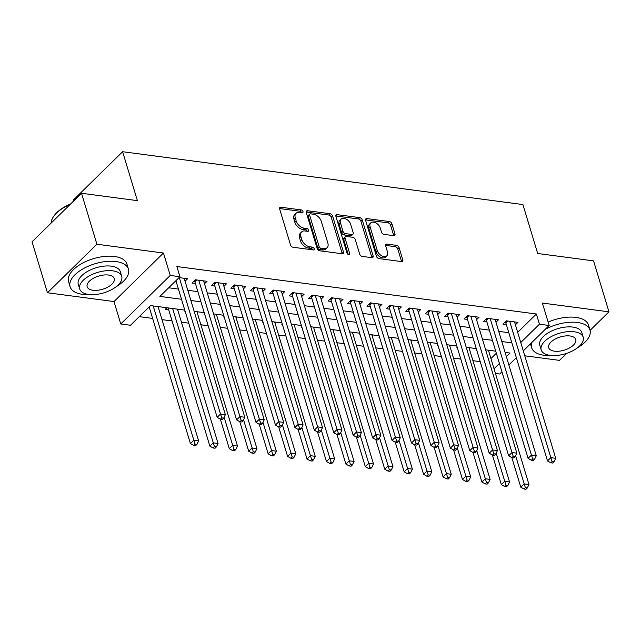 <?xml version="1.0" encoding="UTF-8"?>
<svg xmlns="http://www.w3.org/2000/svg" width="641" height="641" viewBox="0 0 641 641"><rect width="100%" height="100%" fill="white"/><g stroke="black" fill="none" stroke-linecap="round" stroke-linejoin="round"><path stroke-width="0.96" d="M302.985 211.49A1.675 1.074 45.5 0 0 301.222 209.911L280.958 207.235A2.396 1.53 45.5 0 0 279.885 207.532A2.396 1.53 45.5 0 0 279.652 208.99L290.533 245.006A2.396 1.53 45.5 0 0 293.041 247.258L313.313 249.934A1.675 1.074 45.5 0 0 314.058 249.734A1.675 1.074 45.5 0 0 314.218 248.716A1.675 1.074 45.5 0 0 312.463 247.138L309.843 246.785A7.66 4.904 45.5 0 1 301.807 239.582L300.893 236.577A7.66 4.904 45.5 0 1 301.639 231.914A7.66 4.904 45.5 0 1 305.068 230.976L307.688 231.329A1.675 1.074 45.5 0 0 308.441 231.121A1.675 1.074 45.5 0 0 308.601 230.103A1.675 1.074 45.5 0 0 306.847 228.525L304.219 228.18A7.66 4.904 45.5 0 1 296.182 220.969L295.277 217.964A7.66 4.904 45.5 0 1 296.022 213.309A7.66 4.904 45.5 0 1 299.451 212.371L302.071 212.716A1.675 1.074 45.5 0 0 302.824 212.508A1.675 1.074 45.5 0 0 302.985 211.49M301.59 212.652A1.675 1.074 45.5 0 0 299.892 211.226L279.62 208.549A2.396 1.53 45.5 0 0 279.572 208.541M312.832 249.87A1.675 1.074 45.5 0 0 311.125 248.444L308.505 248.099L309.843 246.785M307.215 231.265A1.675 1.074 45.5 0 0 305.509 229.839L302.889 229.486L304.219 228.18M393.654 235.664A2.396 1.53 45.5 0 0 394.728 235.367A2.396 1.53 45.5 0 0 394.96 233.917L391.907 223.805A2.396 1.53 45.5 0 0 389.399 221.554L366.892 218.581A2.396 1.53 45.5 0 0 365.819 218.877A2.396 1.53 45.5 0 0 365.586 220.336L376.459 256.352A2.396 1.53 45.5 0 0 378.975 258.603L401.482 261.576A2.396 1.53 45.5 0 0 402.548 261.288A2.396 1.53 45.5 0 0 402.78 259.829L399.095 247.618A2.396 1.53 45.5 0 0 396.587 245.367L386.956 244.093A2.396 1.53 45.5 0 0 385.882 244.389A2.396 1.53 45.5 0 0 385.65 245.848L387.476 251.897A6.402 4.094 45.5 0 1 386.86 255.791A6.402 4.094 45.5 0 1 381.651 255.775A6.402 4.094 45.5 0 1 377.277 250.551L370.113 226.842A6.402 4.094 45.5 0 1 370.73 222.94A6.402 4.094 45.5 0 1 375.938 222.964A6.402 4.094 45.5 0 1 380.321 228.188L381.515 232.138A2.396 1.53 45.5 0 0 384.023 234.39L393.654 235.664M517.68 332.342L536.373 314.002L539.45 324.202L549.161 325.484L523.28 350.875M81.519 193.27L96.903 244.237L47.442 292.761L32.05 241.793L81.519 193.27L137.382 200.641L122.615 151.717L522.92 204.567L537.695 253.499L593.558 260.871L608.95 311.838L542.39 303.057L549.161 325.484M47.442 292.761L113.994 301.55L163.463 253.027L96.903 244.237M163.463 253.027L170.234 275.454L179.945 276.736L159.897 296.406L181.515 299.259M536.373 314.002L176.868 266.536L179.945 276.736M332.591 215.977A2.396 1.53 45.5 0 0 330.075 213.725L307.568 210.753A2.396 1.53 45.5 0 0 306.494 211.041A2.396 1.53 45.5 0 0 306.262 212.5L317.143 248.524A2.396 1.53 45.5 0 0 319.651 250.775L342.158 253.748A2.396 1.53 45.5 0 0 343.231 253.451A2.396 1.53 45.5 0 0 343.464 251.993L332.591 215.977L331.253 217.291A2.396 1.53 45.5 0 0 328.737 215.031L306.23 212.059A2.396 1.53 45.5 0 0 306.174 212.059M337.23 214.671L359.737 217.636A2.396 1.53 45.5 0 1 362.245 219.895L373.126 255.911A2.396 1.53 45.5 0 1 372.894 257.37A2.396 1.53 45.5 0 1 371.82 257.658L362.189 256.392A2.396 1.53 45.5 0 1 359.673 254.14L355.266 239.526A2.396 1.53 45.5 0 0 352.75 237.274L346.364 236.433A2.396 1.53 45.5 0 0 345.291 236.721A2.396 1.53 45.5 0 0 345.058 238.18L349.649 253.387A1.675 1.074 45.5 0 1 349.489 254.413A1.675 1.074 45.5 0 1 348.127 254.405A1.675 1.074 45.5 0 1 346.981 253.035L335.924 216.418A2.396 1.53 45.5 0 1 336.156 214.959A2.396 1.53 45.5 0 1 337.23 214.671L335.892 215.977L358.399 218.95L359.737 217.636M524.763 355.787L559.481 360.37L566.612 353.383M590.057 330.379L608.95 311.838M476.664 349.866L476.191 350.331L476.824 350.411M457.233 347.302L456.761 347.767L457.394 347.847M437.795 344.738L437.33 345.195L437.963 345.283M418.365 342.174L417.892 342.631L418.525 342.719M398.934 339.61L398.462 340.067L399.095 340.147M379.496 337.038L379.031 337.503L379.664 337.583M360.066 334.474L359.601 334.939L360.234 335.019M340.635 331.91L340.163 332.367L340.796 332.455M321.205 329.346L320.732 329.803L321.365 329.891M301.767 326.782L301.302 327.239L301.935 327.319M282.336 324.21L281.872 324.675L282.505 324.755M262.906 321.646L262.433 322.111L263.066 322.191M243.476 319.082L243.003 319.538L243.636 319.627M224.038 316.518L223.573 316.975L224.206 317.063M204.607 313.946L204.142 314.411L204.775 314.491M185.177 311.382L184.704 311.846L185.337 311.927M166.844 307.736L165.274 309.274L168.671 309.731M185.065 281.215L187.581 278.739L179.047 277.617M204.495 283.779L207.011 281.311L195.353 279.764L192.012 283.05L195.417 283.498M223.925 286.343L226.449 283.875L214.791 282.336L211.442 285.614L214.847 286.062M243.364 288.907L245.88 286.439L234.221 284.9L230.88 288.178L234.277 288.626M262.794 291.479L265.31 289.003L253.652 287.464L250.31 290.742L253.708 291.19M282.224 294.043L284.74 291.567L273.082 290.028L269.741 293.314L273.146 293.762M301.655 296.607L304.179 294.139L292.52 292.6L289.171 295.878L292.576 296.326M321.093 299.171L323.609 296.703L311.951 295.164L308.609 298.442L312.007 298.89M340.523 301.735L343.039 299.267L331.381 297.728L328.04 301.006L331.437 301.454M359.954 304.307L362.477 301.831L350.811 300.292L347.47 303.57L350.875 304.018M379.384 306.871L381.908 304.395L370.25 302.856L366.908 306.142L370.306 306.59M398.822 309.435L401.338 306.967L389.68 305.428L386.339 308.706L389.736 309.154M418.252 311.999L420.768 309.531L409.11 307.992L405.769 311.27L409.166 311.718M437.683 314.571L440.207 312.095L428.541 310.556L425.199 313.834L428.605 314.282M457.113 317.135L459.637 314.659L447.979 313.12L444.638 316.398L448.035 316.846M476.551 319.699L479.067 317.231L467.409 315.684L464.068 318.97L467.465 319.418M495.982 322.263L498.498 319.795L486.84 318.257L483.498 321.534L486.904 321.982M168.687 287.777L178.438 289.067M187.805 290.301L197.869 291.631M207.243 292.873L217.299 294.195M226.674 295.437L236.737 296.767M246.104 298.001L256.168 299.331M265.534 300.565L275.598 301.895M284.973 303.129L295.028 304.459M304.403 305.701L314.467 307.023M323.833 308.265L333.897 309.595M343.264 310.829L353.327 312.159M362.702 313.393L372.766 314.723M382.132 315.965L392.196 317.287M401.562 318.529L411.626 319.859M421.001 321.093L431.056 322.423M440.431 323.657L450.495 324.987M459.861 326.221L469.925 327.551M479.292 328.793L489.355 330.115M498.73 331.357L508.786 332.687M515.412 324.827L517.936 322.359L506.278 320.82L502.929 324.098L506.334 324.546M139.273 316.638L152.638 318.401M162.005 319.635L172.068 320.965M181.435 322.199L188.734 323.16M200.873 324.771L208.165 325.732M220.304 327.335L227.595 328.296M239.734 329.899L247.025 330.86M259.164 332.463L266.464 333.424M278.603 335.027L285.894 335.996M298.033 337.599L305.324 338.56M317.463 340.163L324.763 341.124M336.894 342.727L344.193 343.688M356.332 345.291L363.623 346.252M375.762 347.855L383.054 348.824M395.193 350.427L402.492 351.388M414.623 352.991L421.922 353.952M434.061 355.555L441.353 356.516M453.491 358.119L460.783 359.08M472.922 360.683L480.221 361.652M490.942 358.567L496.342 353.271M158.327 307.448L159.072 306.71M177.757 310.012L178.502 309.283M197.188 312.576L197.933 311.846M216.618 315.14L217.363 314.411M236.056 317.704L236.801 316.975M255.487 320.276L256.232 319.538M274.917 322.84L275.662 322.111M294.347 325.404L295.092 324.675M313.786 327.968L314.531 327.239M333.216 330.532L333.961 329.803M352.646 333.104L353.391 332.375M372.084 335.668L372.83 334.939M391.515 338.232L392.26 337.503M410.945 340.796L411.69 340.067M430.375 343.368L431.121 342.631M449.814 345.932L450.559 345.203M469.244 348.496L469.989 347.767M488.674 351.06L489.42 350.331M122.615 151.717L73.146 200.24L73.435 201.194M501.943 371.804L499.7 374.007L495.437 373.447M184.792 310.108L150.539 305.589L130.484 325.259L120.764 323.977L170.234 275.454M113.994 301.55L120.764 323.977M516.334 357.686L508.882 364.993M520.756 342.534L539.45 324.202M190.882 300.501L200.945 301.823M210.32 303.065L220.384 304.395M229.75 305.629L239.814 306.959M249.181 308.193L259.244 309.523M268.611 310.757L278.675 312.087M288.049 313.329L298.113 314.659M307.48 315.893L317.543 317.223M326.91 318.457L336.974 319.787M346.348 321.021L356.404 322.351M365.779 323.593L375.842 324.915M385.209 326.157L395.273 327.487M404.639 328.721L414.703 330.051M424.078 331.285L434.133 332.615M443.508 333.849L453.572 335.179M462.938 336.421L473.002 337.743M482.369 338.985L492.432 340.315M501.807 341.549L511.871 342.879M506.366 356.652L510.036 353.055L505.076 352.398M495.709 351.164L485.646 349.834M476.279 348.592L466.215 347.27M456.849 346.028L446.785 344.698M437.41 343.464L427.347 342.134M417.98 340.9L407.916 339.57M398.55 338.336L388.486 337.006M379.111 335.764L369.056 334.442M359.681 333.2L349.617 331.87M340.251 330.636L330.187 329.306M320.82 328.072L310.757 326.742M301.382 325.508L291.326 324.178M281.952 322.936L271.888 321.614M262.522 320.372L252.458 319.042M243.091 317.808L233.028 316.478M223.653 315.244L213.597 313.914M204.223 312.672L194.159 311.35M494.019 368.767L499.427 363.463M296.022 213.309L294.684 214.615A7.66 4.904 45.5 0 0 293.939 219.278L295.277 217.964M302.889 229.486A7.66 4.904 45.5 0 1 294.844 222.283L293.939 219.278M301.639 231.914L300.3 233.228A7.66 4.904 45.5 0 0 299.563 237.891L300.893 236.577M308.505 248.099A7.66 4.904 45.5 0 1 300.469 240.888L299.563 237.891M342.214 253.756A2.396 1.53 45.5 0 0 342.126 253.307L331.253 217.291M310.508 213.83A1.675 1.074 45.5 0 0 309.763 214.038A1.675 1.074 45.5 0 0 309.603 215.055L319.146 246.673A1.675 1.074 45.5 0 0 320.901 248.251L323.673 248.612A7.66 4.904 45.5 0 0 327.094 247.674A7.66 4.904 45.5 0 0 327.839 243.019L321.317 221.401A7.66 4.904 45.5 0 0 313.281 214.198L310.508 213.83M309.763 214.038L308.425 215.344A1.675 1.074 45.5 0 0 308.265 216.37L309.603 215.055M327.094 247.674L325.764 248.988A7.66 4.904 45.5 0 1 322.335 249.926L319.571 249.557A1.675 1.074 45.5 0 1 317.808 247.987L308.265 216.37M371.876 257.666A2.396 1.53 45.5 0 0 371.788 257.225L360.907 221.201A2.396 1.53 45.5 0 0 358.399 218.95M345.291 236.721L343.953 238.035A2.396 1.53 45.5 0 0 343.72 239.494L348.239 254.461M350.691 224.366A6.402 4.094 45.5 0 0 346.308 219.15A6.402 4.094 45.5 0 0 341.1 219.126A6.402 4.094 45.5 0 0 340.483 223.02L343.007 231.377A2.396 1.53 45.5 0 0 345.515 233.628L351.909 234.478A2.396 1.53 45.5 0 0 352.983 234.181A2.396 1.53 45.5 0 0 353.207 232.723L350.691 224.366M341.1 219.126L339.77 220.44A6.402 4.094 45.5 0 0 339.145 224.334L340.483 223.02M352.983 234.181L351.645 235.495A2.396 1.53 45.5 0 1 350.571 235.784L344.177 234.943A2.396 1.53 45.5 0 1 341.669 232.691L339.145 224.334M370.73 222.94L369.4 224.254A6.402 4.094 45.5 0 0 368.775 228.148L370.113 226.842M386.86 255.791L385.521 257.105A6.402 4.094 45.5 0 1 380.313 257.089A6.402 4.094 45.5 0 1 375.938 251.865L368.775 228.148M401.53 261.584A2.396 1.53 45.5 0 0 401.442 261.143L397.765 248.932A2.396 1.53 45.5 0 0 395.249 246.681L385.618 245.407A2.396 1.53 45.5 0 0 385.562 245.399M393.71 235.672A2.396 1.53 45.5 0 0 393.622 235.223L390.569 225.119A2.396 1.53 45.5 0 0 388.061 222.868L365.554 219.895A2.396 1.53 45.5 0 0 365.498 219.887M149.169 306.927L190.417 443.556L193.766 440.271L198.622 440.912L158.063 306.582M153.207 305.941L195.016 444.101L193.678 445.415L195.625 445.671L196.963 444.357L195.016 444.101M198.622 440.912L196.963 444.357M193.678 445.415L190.417 443.556M175.906 280.694L217.163 417.323L220.504 414.046L179.32 277.649M221.754 417.868L220.424 419.182L222.363 419.438L223.701 418.124L221.754 417.868L220.504 414.046L225.36 414.687L184.183 278.29M217.163 417.323L220.424 419.182M223.701 418.124L225.36 414.687M70.101 204.471A30.472 14.831 163.2 0 0 54.076 215.793L54.533 215.192A29.742 14.471 -16.8 0 1 70.63 203.95M54.076 215.793A30.472 14.831 163.2 0 0 51.208 223.004M116.173 286.703A30.472 14.831 163.2 0 0 128.448 269.148A30.472 14.831 163.2 0 0 115.989 261.56A30.472 14.831 163.2 0 0 83.691 268.459A30.472 14.831 163.2 0 0 70.109 286.759A30.472 14.831 163.2 0 0 82.569 294.347A30.472 14.831 163.2 0 0 90.052 294.588M128.448 269.148L126.91 264.044A30.472 14.831 163.2 0 0 114.451 256.464A30.472 14.831 163.2 0 0 82.152 263.363A30.472 14.831 163.2 0 0 68.571 281.663L70.109 286.759M79.692 288.979L78.274 284.292A21.938 10.673 -16.8 0 1 88.057 271.119A21.938 10.673 -16.8 0 1 111.31 266.151A21.938 10.673 -16.8 0 1 120.284 271.608L121.702 276.303A21.938 10.673 163.2 0 0 112.728 270.839A21.938 10.673 163.2 0 0 89.476 275.806A21.938 10.673 163.2 0 0 79.692 288.979A21.938 10.673 163.2 0 0 88.666 294.443A21.938 10.673 163.2 0 0 111.919 289.476A21.938 10.673 163.2 0 0 121.702 276.303M92.945 290.245A14.142 6.883 163.2 0 0 107.928 287.048A14.142 6.883 163.2 0 0 114.234 278.555A14.142 6.883 163.2 0 0 108.449 275.037A14.142 6.883 163.2 0 0 93.466 278.234A14.142 6.883 163.2 0 0 87.16 286.727A14.142 6.883 163.2 0 0 92.945 290.245M577.693 347.638A30.472 14.831 163.2 0 0 589.968 330.083A30.472 14.831 163.2 0 0 577.509 322.495A30.472 14.831 163.2 0 0 545.122 329.442M531.878 342.438A30.472 14.831 163.2 0 0 531.629 347.694A30.472 14.831 163.2 0 0 544.089 355.282A30.472 14.831 163.2 0 0 551.572 355.523M589.968 330.083L588.43 324.979A30.472 14.831 163.2 0 0 575.971 317.399A30.472 14.831 163.2 0 0 548.143 322.103M541.212 349.914L539.794 345.227A21.938 10.673 -16.8 0 1 549.577 332.054A21.938 10.673 -16.8 0 1 572.83 327.086A21.938 10.673 -16.8 0 1 581.804 332.543L583.222 337.238A21.938 10.673 163.2 0 0 574.248 331.774A21.938 10.673 163.2 0 0 550.996 336.741A21.938 10.673 163.2 0 0 541.212 349.914A21.938 10.673 163.2 0 0 550.186 355.378A21.938 10.673 163.2 0 0 573.439 350.411A21.938 10.673 163.2 0 0 583.222 337.238M554.465 351.18A14.142 6.883 163.2 0 0 569.448 347.983A14.142 6.883 163.2 0 0 575.754 339.49A14.142 6.883 163.2 0 0 569.969 335.972A14.142 6.883 163.2 0 0 554.986 339.169A14.142 6.883 163.2 0 0 548.68 347.662A14.142 6.883 163.2 0 0 554.465 351.18M168.118 307.912A2.436 1.562 -134.5 0 1 168.182 308.097L209.855 446.12L213.197 442.843L218.052 443.484L177.493 309.146M172.637 308.505L214.455 446.665L213.116 447.979L215.055 448.235L216.394 446.921L214.455 446.665M218.052 443.484L216.394 446.921M213.116 447.979L209.855 446.12M220.368 419.15L229.286 448.684L232.627 445.407L237.482 446.048L196.931 311.71M224.126 417.243L233.885 449.229L232.547 450.543L234.486 450.799L235.824 449.485L233.885 449.229M237.482 446.048L235.824 449.485M232.547 450.543L229.286 448.684M239.798 421.714L248.716 451.248L252.057 447.971L256.921 448.612L216.362 314.274M243.556 419.807L253.315 451.801L251.977 453.107L253.924 453.363L255.262 452.057L253.315 451.801M256.921 448.612L255.262 452.057M251.977 453.107L248.716 451.248M259.236 424.286L268.154 453.812L271.496 450.535L276.351 451.176L235.792 316.846M262.994 422.379L272.745 454.365L271.407 455.679L273.354 455.935L274.693 454.621L272.745 454.365M276.351 451.176L274.693 454.621M271.407 455.679L268.154 453.812M196.859 279.965L194.92 281.864L236.593 419.887L239.934 416.61L198.758 280.213M241.192 420.432L239.854 421.746L241.793 422.002L243.131 420.688L241.192 420.432L239.934 416.61L244.79 417.251L203.614 280.862M194.92 281.864A2.436 1.562 45.5 0 0 194.552 281.087L194.343 280.766M236.593 419.887L239.854 421.746M243.131 420.688L244.79 417.251M216.289 282.529L214.35 284.428L256.023 422.451L259.365 419.174L218.188 282.785M260.623 423.004L259.285 424.31L261.232 424.566L262.562 423.26L260.623 423.004L259.365 419.174L264.228 419.815L223.044 283.426M214.35 284.428A2.436 1.562 45.5 0 0 213.982 283.651L213.774 283.33M256.023 422.451L259.285 424.31M262.562 423.26L264.228 419.815M235.72 285.101L233.789 287L275.454 425.015L278.803 421.738L237.619 285.349M280.053 425.568L278.715 426.882L280.662 427.138L282 425.824L280.053 425.568L278.803 421.738L283.659 422.379L242.482 285.99M233.789 287A2.436 1.562 45.5 0 0 233.412 286.215L233.204 285.894M275.454 425.015L278.715 426.882M282 425.824L283.659 422.379M255.15 287.665L253.219 289.564L294.892 427.587L298.233 424.302L257.049 287.913M299.483 428.132L298.153 429.446L300.092 429.702L301.43 428.388L299.483 428.132L298.233 424.302L303.089 424.951L261.913 288.554M253.219 289.564A2.436 1.562 45.5 0 0 252.85 288.779L252.634 288.458M294.892 427.587L298.153 429.446M301.43 428.388L303.089 424.951M278.667 426.85L287.585 456.384L290.926 453.099L295.781 453.748L255.222 319.41M282.425 424.943L292.184 456.929L290.846 458.243L292.785 458.499L294.123 457.185L292.184 456.929M295.781 453.748L294.123 457.185M290.846 458.243L287.585 456.384M274.588 290.229L272.649 292.128L314.322 430.151L317.664 426.874L276.487 290.477M318.922 430.696L317.583 432.01L319.522 432.266L320.861 430.952L318.922 430.696L317.664 426.874L322.519 427.515L281.343 291.118M272.649 292.128A2.436 1.562 45.5 0 0 272.281 291.351L272.072 291.03M314.322 430.151L317.583 432.01M320.861 430.952L322.519 427.515M298.097 429.414L307.015 458.948L310.356 455.671L315.22 456.312L274.66 321.974M301.855 427.507L311.614 459.493L310.276 460.807L312.223 461.063L313.553 459.749L311.614 459.493M315.22 456.312L313.553 459.749M310.276 460.807L307.015 458.948M294.019 292.793L292.08 294.692L333.753 432.715L337.094 429.438L295.918 293.049M338.352 433.26L337.014 434.574L338.961 434.83L340.299 433.516L338.352 433.26L337.094 429.438L341.957 430.079L300.773 293.69M292.08 294.692A2.436 1.562 45.5 0 0 291.711 293.915L291.503 293.594M333.753 432.715L337.014 434.574M340.299 433.516L341.957 430.079M317.535 431.978L326.445 461.512L329.786 458.235L334.65 458.876L294.091 324.538M321.285 430.071L331.044 462.057L329.706 463.371L331.653 463.627L332.991 462.313L331.044 462.057M334.65 458.876L332.991 462.313M329.706 463.371L326.445 461.512M313.449 295.357L311.518 297.256L353.183 435.279L356.532 432.002L315.348 295.613M357.782 435.832L356.444 437.138L358.391 437.394L359.729 436.088L357.782 435.832L356.532 432.002L361.388 432.643L320.212 296.254M311.518 297.256A2.436 1.562 45.5 0 0 311.141 296.479L310.933 296.158M353.183 435.279L356.444 437.138M359.729 436.088L361.388 432.643M336.966 434.55L345.884 464.076L349.225 460.799L354.08 461.44L313.521 327.11M340.724 432.635L350.475 464.629L349.145 465.935L351.084 466.191L352.422 464.885L350.475 464.629M354.08 461.44L352.422 464.885M349.145 465.935L345.884 464.076M332.879 297.929L330.948 299.828L372.621 437.851L375.963 434.566L334.786 298.177M377.22 438.396L375.882 439.71L377.821 439.966L379.16 438.652L377.22 438.396L375.963 434.566L380.818 435.207L339.642 298.818M330.948 299.828A2.436 1.562 45.5 0 0 330.58 299.043L330.371 298.722M372.621 437.851L375.882 439.71M379.16 438.652L380.818 435.207M356.396 437.114L365.314 466.648L368.655 463.363L373.511 464.004L332.951 329.674M360.154 435.207L369.913 467.193L368.575 468.507L370.514 468.763L371.852 467.449L369.913 467.193M373.511 464.004L371.852 467.449M368.575 468.507L365.314 466.648M352.318 300.493L350.379 302.392L392.052 440.415L395.393 437.138L354.217 300.741M396.651 440.96L395.313 442.274L397.252 442.53L398.59 441.216L396.651 440.96L395.393 437.138L400.248 437.779L359.072 301.382M350.379 302.392A2.436 1.562 45.5 0 0 350.01 301.615L349.802 301.286M392.052 440.415L395.313 442.274M398.59 441.216L400.248 437.779M375.826 439.678L384.744 469.212L388.085 465.935L392.949 466.576L352.39 332.238M379.584 437.771L389.343 469.757L388.005 471.071L389.952 471.327L391.282 470.013L389.343 469.757M392.949 466.576L391.282 470.013M388.005 471.071L384.744 469.212M371.748 303.057L369.809 304.956L411.482 442.979L414.823 439.702L373.647 303.305M416.081 443.524L414.743 444.838L416.69 445.094L418.028 443.78L416.081 443.524L414.823 439.702L419.687 440.343L378.502 303.946M369.809 304.956A2.436 1.562 45.5 0 0 369.44 304.179L369.232 303.858M411.482 442.979L414.743 444.838M418.028 443.78L419.687 440.343M395.265 442.242L404.175 471.776L407.524 468.499L412.379 469.14L371.82 334.802M399.014 440.335L408.774 472.321L407.436 473.635L409.383 473.891L410.721 472.577L408.774 472.321M412.379 469.14L410.721 472.577M407.436 473.635L404.175 471.776M391.178 305.621L389.247 307.52L430.92 445.543L434.261 442.266L393.077 305.877M435.511 446.096L434.173 447.402L436.12 447.658L437.458 446.352L435.511 446.096L434.261 442.266L439.117 442.907L397.941 306.518M389.247 307.52A2.436 1.562 45.5 0 0 388.879 306.743L388.662 306.422M430.92 445.543L434.173 447.402M437.458 446.352L439.117 442.907M414.695 444.806L423.613 474.34L426.954 471.063L431.81 471.704L391.25 337.366M418.453 442.899L428.204 474.893L426.874 476.199L428.813 476.455L430.151 475.149L428.204 474.893M431.81 471.704L430.151 475.149M426.874 476.199L423.613 474.34M410.617 308.193L408.678 310.084L450.351 448.107L453.692 444.83L412.516 308.441M454.95 448.66L453.612 449.966L455.551 450.222L456.889 448.916L454.95 448.66L453.692 444.83L458.547 445.471L417.371 309.082M408.678 310.084A2.436 1.562 45.5 0 0 408.309 309.307L408.101 308.986M450.351 448.107L453.612 449.966M456.889 448.916L458.547 445.471M434.125 447.378L443.043 476.904L446.384 473.627L451.24 474.268L410.689 339.938M437.883 445.463L447.642 477.457L446.304 478.763L448.243 479.019L449.581 477.713L447.642 477.457M451.24 474.268L449.581 477.713M446.304 478.763L443.043 476.904M430.047 310.757L428.108 312.656L469.781 450.679L473.122 447.394L431.946 311.005M474.38 451.224L473.042 452.538L474.989 452.794L476.319 451.48L474.38 451.224L473.122 447.394L477.986 448.035L436.801 311.646M428.108 312.656A2.436 1.562 45.5 0 0 427.739 311.871L427.531 311.55M469.781 450.679L473.042 452.538M476.319 451.48L477.986 448.035M453.556 449.942L462.473 479.476L465.815 476.191L470.678 476.832L430.119 342.502M457.313 448.035L467.073 480.021L465.735 481.335L467.682 481.591L469.02 480.277L467.073 480.021M470.678 476.832L469.02 480.277M465.735 481.335L462.473 479.476M449.477 313.321L447.546 315.22L489.211 453.243L492.552 449.966L451.376 313.569M493.81 453.788L492.472 455.102L494.419 455.358L495.757 454.044L493.81 453.788L492.552 449.966L497.416 450.607L456.232 314.21M447.546 315.22A2.436 1.562 45.5 0 0 447.17 314.443L446.961 314.114M489.211 453.243L492.472 455.102M495.757 454.044L497.416 450.607M472.994 452.506L481.904 482.04L485.253 478.763L490.109 479.404L449.549 345.066M476.744 450.599L486.503 482.585L485.165 483.899L487.112 484.155L488.45 482.841L486.503 482.585M490.109 479.404L488.45 482.841M485.165 483.899L481.904 482.04M468.908 315.885L466.977 317.784L508.65 455.807L511.991 452.53L470.806 316.133M513.241 456.352L511.911 457.666L513.85 457.922L515.188 456.608L513.241 456.352L511.991 452.53L516.846 453.171L475.67 316.774M466.977 317.784A2.436 1.562 45.5 0 0 466.608 317.007L466.392 316.686M508.65 455.807L511.911 457.666M515.188 456.608L516.846 453.171M492.424 455.07L501.342 484.604L504.683 481.327L509.539 481.968L468.98 347.63M496.182 453.163L505.941 485.149L504.603 486.463L506.542 486.719L507.88 485.405L505.941 485.149M509.539 481.968L507.88 485.405M504.603 486.463L501.342 484.604M488.346 318.449L486.407 320.348L528.08 458.371L531.421 455.094L490.245 318.705M532.679 458.924L531.341 460.23L533.28 460.486L534.618 459.18L532.679 458.924L531.421 455.094L536.277 455.735L495.1 319.346M486.407 320.348A2.436 1.562 45.5 0 0 486.038 319.571L485.83 319.25M528.08 458.371L531.341 460.23M534.618 459.18L536.277 455.735M511.855 457.634L520.772 487.168L524.114 483.891L528.969 484.532L488.418 350.194M515.612 455.727L525.372 487.721L524.034 489.027L525.973 489.283L527.311 487.977L525.372 487.721M528.969 484.532L527.311 487.977M524.034 489.027L520.772 487.168M507.776 321.021L505.837 322.92L547.51 460.935L550.851 457.658L509.675 321.269M552.109 461.488L550.771 462.794L552.718 463.05L554.048 461.744L552.109 461.488L550.851 457.658L555.715 458.299L514.531 321.91M505.837 322.92A2.436 1.562 45.5 0 0 505.469 322.135L505.26 321.814M547.51 460.935L550.771 462.794M554.048 461.744L555.715 458.299M299.892 211.226L301.222 209.911M311.125 248.444L312.463 247.138M305.509 229.839L306.847 228.525M294.844 222.283L296.182 220.969M300.469 240.888L301.807 239.582M279.62 208.549L280.958 207.235M342.126 253.307L343.464 251.993M306.23 212.059L307.568 210.753M328.737 215.031L330.075 213.725M317.808 247.987L319.146 246.673M319.571 249.557L320.901 248.251M322.335 249.926L323.673 248.612M360.907 221.201L362.245 219.895M371.788 257.225L373.126 255.911M343.72 239.494L345.058 238.18M348.464 254.549L349.649 253.387M341.669 232.691L343.007 231.377M344.177 234.943L345.515 233.628M350.571 235.784L351.909 234.478M375.938 251.865L377.277 250.551M385.618 245.407L386.956 244.093M395.249 246.681L396.587 245.367M397.765 248.932L399.095 247.618M401.442 261.143L402.78 259.829M365.554 219.895L366.892 218.581M388.061 222.868L389.399 221.554M390.569 225.119L391.907 223.805M393.622 235.223L394.96 233.917M195.826 279.829L194.552 281.087M215.264 282.393L213.982 283.651M234.694 284.965L233.412 286.215M254.124 287.529L252.85 288.779M273.563 290.093L272.281 291.351M292.993 292.657L291.711 293.915M312.423 295.229L311.141 296.479M331.854 297.793L330.58 299.043M351.292 300.357L350.01 301.615M370.722 302.921L369.44 304.179M390.153 305.485L388.879 306.743M409.583 308.057L408.309 309.307M429.021 310.621L427.739 311.871M448.452 313.185L447.17 314.443M467.882 315.749L466.608 317.007M487.312 318.313L486.038 319.571M506.751 320.885L505.469 322.135M531.629 347.694L530.46 343.824"/></g></svg>
